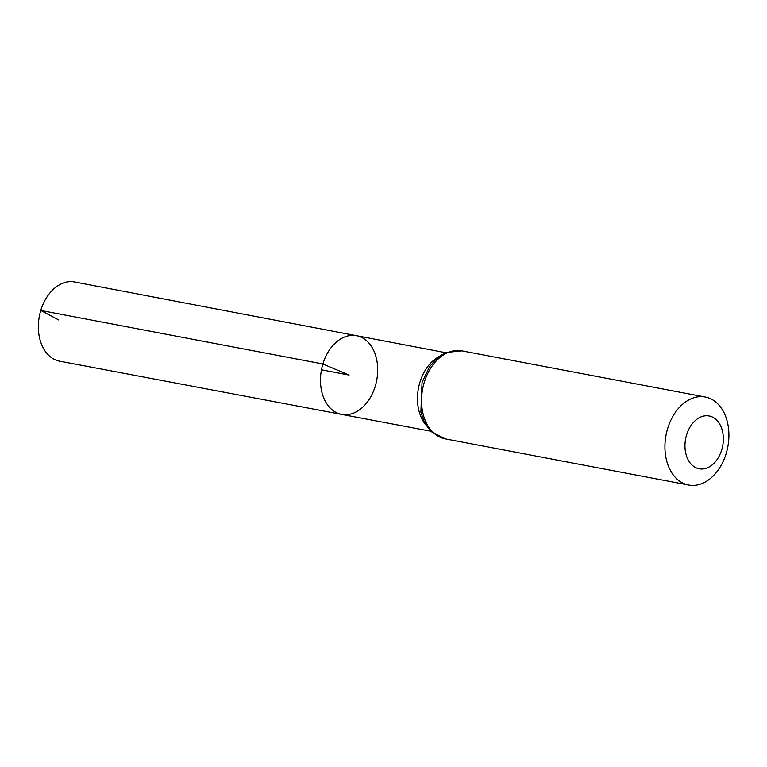 <?xml version="1.0" encoding="UTF-8"?>
<svg xmlns="http://www.w3.org/2000/svg" width="767" height="767" viewBox="0 0 767 767"><rect width="100%" height="100%" fill="white"/><g stroke="black" fill="none" stroke-linecap="round" stroke-linejoin="round"><path stroke-width="1.15" d="M322.878 363.98A40.057 28.12 -79.3 0 1 356.559 335.697A40.057 28.12 -79.3 0 1 376.712 380.288A40.057 28.12 -79.3 0 1 341.631 414.401A40.057 28.12 -79.3 0 1 322.878 363.98A40.057 28.12 -79.3 0 1 356.559 335.697L74.677 281.988A40.306 28.302 -79.3 0 0 40.776 310.443A40.306 28.302 -79.3 0 0 59.653 361.18L341.631 414.401A40.057 28.12 -79.3 0 1 322.878 363.98M686.57 434.966A26.874 18.868 -79.3 0 1 719.628 423.95A26.874 18.868 -79.3 0 1 706.254 468.253A26.874 18.868 -79.3 0 1 686.57 434.966M667.616 428.648A44.783 31.447 -79.3 0 1 705.256 397.018A44.783 31.447 -79.3 0 1 727.806 446.873A44.783 31.447 -79.3 0 1 688.574 485.012A44.783 31.447 -79.3 0 1 667.616 428.648M321.45 369.809L349.081 375.053L322.878 363.98L40.776 310.443L58.791 320.002M426.538 425.685A39.97 28.063 -79.3 0 1 419.875 382.397A39.97 28.063 -79.3 0 1 439.702 356.291M424.228 382.484A44.783 31.447 -79.3 0 1 461.868 350.855L446.854 352.379L441.591 355.025L435.761 359.512L429.501 366.789L422.051 382.397L420.891 412.186L424.055 421.246L427.842 427.555L431.773 431.946L445.186 438.858A44.783 31.447 -79.3 0 1 424.228 382.484M445.982 352.743L356.559 335.697M431.083 431.284L341.631 414.401M705.256 397.018L461.868 350.855M688.574 485.012L445.186 438.858"/></g></svg>
